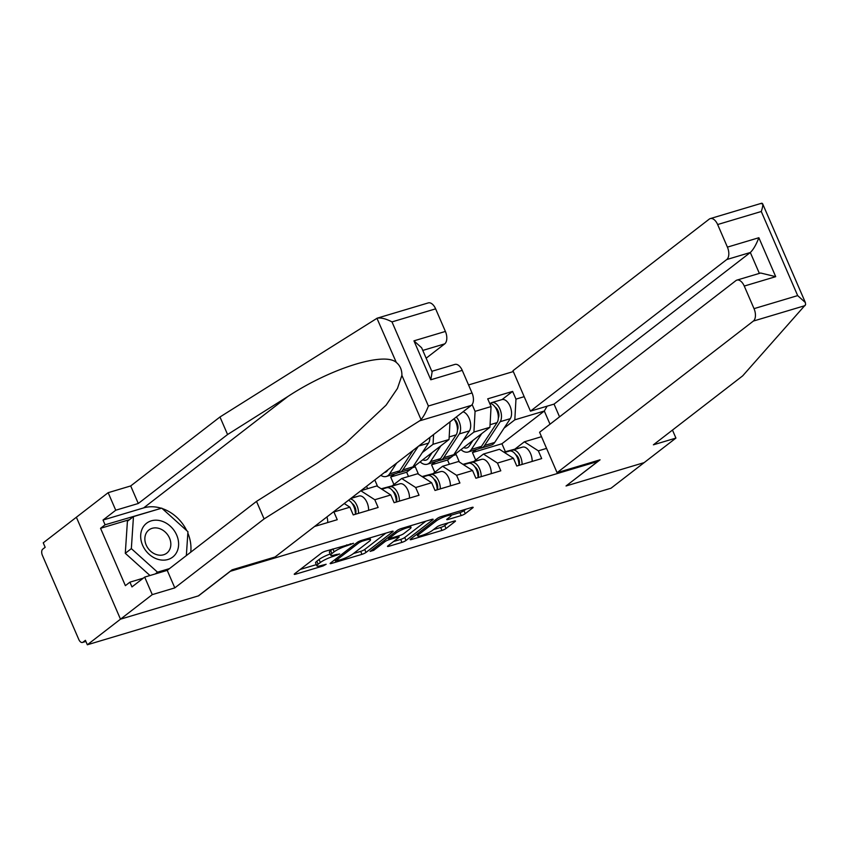 <?xml version="1.0" encoding="UTF-8"?>
<svg xmlns="http://www.w3.org/2000/svg" width="848" height="848" viewBox="0 0 848 848"><rect width="100%" height="100%" fill="white"/><g stroke="black" fill="none" stroke-linecap="round" stroke-linejoin="round"><path stroke-width="1.27" d="M353.521 543.292L325.42 551.2A3.233 0.562 156.6 0 0 321.371 553.119L294.627 573.767A3.233 0.562 156.6 0 0 294.235 574.276A3.233 0.562 156.6 0 0 295.719 574.149L323.046 565.976L326.162 564.27L321.593 565.425A10.324 1.791 156.6 0 1 316.866 565.86A10.324 1.791 156.6 0 1 318.117 564.217L320.343 562.5A10.324 1.791 156.6 0 1 333.328 556.362L339.709 553.967L335.405 554.751A10.324 1.791 156.6 0 1 330.678 555.186A10.324 1.791 156.6 0 1 331.928 553.543L334.154 551.825A10.324 1.791 156.6 0 1 347.139 545.688L353.521 543.292M461.206 515.563A3.233 0.562 156.6 0 0 465.266 513.644L472.76 507.857A3.233 0.562 156.6 0 0 473.152 507.337A3.233 0.562 156.6 0 0 471.679 507.475L441.32 516.549A3.233 0.562 156.6 0 0 437.261 518.467L410.527 539.116A3.233 0.562 156.6 0 0 410.135 539.635A3.233 0.562 156.6 0 0 411.609 539.498L441.967 530.424A3.233 0.562 156.6 0 0 446.027 528.505L455.09 521.509A3.233 0.562 156.6 0 0 455.482 520.99A3.233 0.562 156.6 0 0 453.998 521.128L441.013 525.018A3.233 0.562 156.6 0 0 436.953 526.926L432.459 530.403A8.639 1.495 156.6 0 1 423.809 534.781A8.639 1.495 156.6 0 1 417.651 535.883A8.639 1.495 156.6 0 1 418.689 534.516L436.296 520.916A8.639 1.495 156.6 0 1 444.946 516.538A8.639 1.495 156.6 0 1 451.104 515.436A8.639 1.495 156.6 0 1 450.055 516.803L447.129 519.071A3.233 0.562 156.6 0 0 446.737 519.58A3.233 0.562 156.6 0 0 448.21 519.453L461.206 515.563L459.923 512.595A3.233 0.562 156.6 0 0 463.973 510.676L465.87 509.213M129.543 519.633L100.552 528.304L125.377 585.661L129.914 582.163L131.97 586.911L144.679 577.096L167.226 570.354L256.509 501.391L316.929 463.294L345.687 443.207L386.073 405.174L397.458 388.437L401.899 375.378C401.994 369.908 400.118 365.594 396.302 362.435L376.925 318.254L428.261 302.906A9.869 5.47 73.4 0 1 435.628 308.852L391.988 321.901C386.02 318.763 381.081 317.523 377.159 318.191L219.982 416.983L130.698 485.946L108.152 492.688L76.373 517.238L120.49 619.178L198.591 595.826L230.37 571.276L597.829 461.429L566.04 485.978L644.151 462.626L611.005 488.225L87.344 644.777L85.415 640.314L82.998 642.19L85.86 641.332M82.998 642.19A4.929 2.735 -106.6 0 1 82.479 642.455A4.929 2.735 -106.6 0 1 78.8 639.487L42.4 555.376A4.929 2.735 -106.6 0 1 42.739 549.165L45.167 547.289L43.237 542.837L76.373 517.238L120.49 619.178L87.344 644.777M392.751 531.77A3.233 0.562 156.6 0 0 393.143 531.261A3.233 0.562 156.6 0 0 391.67 531.399L361.312 540.473A3.233 0.562 156.6 0 0 357.252 542.391L330.519 563.04A3.233 0.562 156.6 0 0 330.126 563.549A3.233 0.562 156.6 0 0 331.6 563.422L361.958 554.338A3.233 0.562 156.6 0 0 366.018 552.43L392.751 531.77L392.507 531.198M401.316 528.516L431.674 519.432A3.233 0.562 156.6 0 1 433.148 519.305A3.233 0.562 156.6 0 1 432.756 519.813L406.022 540.462A3.233 0.562 156.6 0 1 401.963 542.381L388.967 546.271A3.233 0.562 156.6 0 1 387.494 546.398A3.233 0.562 156.6 0 1 387.886 545.889L398.73 537.515A3.233 0.562 156.6 0 0 399.122 536.996A3.233 0.562 156.6 0 0 397.638 537.134L389.02 539.71A3.233 0.562 156.6 0 0 384.96 541.628L373.671 550.352L370.078 551.423L397.256 530.424A3.233 0.562 156.6 0 1 401.316 528.516M459.383 462.033L456.182 454.623L453.479 455.429M418.499 474.255L415.297 466.845L412.594 467.661M377.614 486.476L374.795 479.957M597.469 460.602L597.829 461.429M513.316 371.562L468.552 384.939M502.09 399.535L512.616 391.405L487.717 398.846L491.066 406.574L489.921 427.286L447.553 460.008L431.568 464.789L435.501 461.747M512.616 391.405L515.966 399.132L524.181 396.673M546.557 448.391L538.342 450.85L541.681 458.577L516.782 466.018L513.443 458.291L497.458 463.072L500.797 470.799L475.898 478.24L472.559 470.513L456.563 475.293L459.913 483.021L435.013 490.462L431.664 482.735L415.679 487.515L419.029 495.243L394.129 502.694L390.78 494.967L374.795 499.737L378.134 507.464L353.245 514.916L349.895 507.189L333.911 511.969L337.25 519.697L314.576 526.47M472.135 404.56L475.071 411.354L491.066 406.574M473.937 461.407L483.455 454.051L499.44 449.281L513.443 458.291M489.921 427.286L473.937 432.067L463.188 440.366M449.387 464.238L447.553 460.008M434.801 472.272L431.568 464.789M483.455 454.051L497.458 463.072M475.071 411.354L473.937 432.067M433.042 473.629L442.571 466.283L458.556 461.503L472.559 470.513M450.012 421.869L449.037 439.508L406.669 472.23L390.674 477.011L394.617 473.968M449.037 439.508L433.052 444.288L422.293 452.588M408.492 476.47L406.669 472.23M393.917 484.505L390.674 477.011M442.571 466.283L456.563 475.293M433.582 434.547L433.052 444.288M392.158 485.862L401.687 478.505L417.672 473.725L431.664 482.735M367.608 488.692L366.58 486.307M401.687 478.505L415.679 487.515M360.888 490.695L376.788 485.946L390.78 494.967M360.824 490.748L374.795 499.737M344.246 503.553L349.895 507.189M550.013 424.201L544.31 411.026L514.821 419.834L504.072 428.145M505.376 451.708L501.931 443.748L544.31 411.026L547.119 406.171M514.821 449.186L524.34 441.829L541.501 436.699M476.385 449.525L472.453 452.567L501.931 443.748M475.686 460.051L472.453 452.567M524.34 441.829L538.342 450.85M515.966 399.132L514.821 419.834M330.678 555.186L329.395 552.218A10.324 1.791 156.6 0 1 330.646 550.575L332.617 549.048M330.169 553.998A10.324 1.791 156.6 0 0 319.06 559.521L320.343 562.5M316.866 565.86L315.583 562.881A10.324 1.791 156.6 0 1 316.823 561.238L319.06 559.521M300.234 569.443L316.336 564.63M353.489 553.521L360.676 551.37A3.233 0.562 156.6 0 0 364.735 549.451L385.861 533.127M362.064 541.236L359.223 542.572L335.755 560.698L340.239 559.85A10.324 1.791 156.6 0 0 353.224 553.712L369.272 541.321A10.324 1.791 156.6 0 0 370.523 539.688A10.324 1.791 156.6 0 0 365.795 540.112L362.064 541.236L361.683 540.356M425.866 521.17L404.74 537.494L406.022 540.462M393.493 541.554L400.68 539.413A3.233 0.562 156.6 0 0 404.74 537.494M409.976 528.823A8.639 1.495 156.6 0 0 411.026 527.445A8.639 1.495 156.6 0 0 404.867 528.548A8.639 1.495 156.6 0 0 396.217 532.936L390.016 537.727A3.233 0.562 156.6 0 0 389.624 538.236A3.233 0.562 156.6 0 0 391.108 538.109L399.726 535.533A3.233 0.562 156.6 0 0 403.775 533.615L409.976 528.823M451.019 515.255L459.923 512.595M433.498 529.597L440.684 527.456A3.233 0.562 156.6 0 0 444.744 525.537L448.2 522.866M416.124 534.791L417.057 534.516M143.884 525.983A21.37 17.384 52.3 0 0 149.068 554.232A21.37 17.384 52.3 0 0 175.398 554.348A21.37 17.384 52.3 0 0 170.215 526.089A21.37 17.384 52.3 0 0 143.884 525.983M147.054 531.834A14.639 11.904 52.3 0 0 149.471 550.055A14.639 11.904 52.3 0 0 166.791 553.129A14.639 11.904 52.3 0 0 168.635 551.253A14.639 11.904 52.3 0 0 166.229 533.042A14.639 11.904 52.3 0 0 148.898 529.968A14.639 11.904 52.3 0 0 147.054 531.834M149.969 575.516L125.292 553.299L127.412 521.276L133.465 516.602L161.756 508.143L187.938 531.707L186.348 555.578M169.494 568.605L157.516 572.177L131.345 548.624L133.465 516.602M155.248 573.937L157.516 572.177M125.292 553.299L131.345 548.624M419.601 420.852L421.043 419.612C423.799 416.251 426.247 411.715 428.388 406.012L472.029 392.963A9.869 5.47 73.4 0 1 471.34 405.386L419.601 420.852L264.099 518.923L174.805 587.887L152.269 594.628L120.49 619.178L198.326 595.9L232.076 569.835L275.059 556.988L471.34 405.386M256.509 501.391L264.099 518.923M144.679 577.096L152.269 594.628M167.226 570.354L174.805 587.887M435.628 308.852L445.401 331.441A9.869 5.47 73.4 0 1 444.723 343.864L422.781 350.425M426.152 358.206L444.723 343.864M100.552 528.304L105.088 524.795L103.032 520.047L115.741 510.22L108.152 492.688M130.698 485.946L138.288 503.489L115.741 510.22M219.982 416.983L227.571 434.526L138.288 503.489M396.302 362.435C384.398 351.517 330.508 368.424 287.991 396.419L227.571 434.526M431.833 371.318L454.888 364.428A9.869 5.47 73.4 0 1 462.245 370.375L472.029 392.963M103.032 520.047L143.651 507.899A36.994 30.093 -127.7 0 1 161.353 508.27M162.201 508.546A36.994 30.093 -127.7 0 1 186.74 530.625M187.843 533.074A36.994 30.093 -127.7 0 1 190.726 552.196M129.914 582.163L143.312 578.156M160.558 508.503L105.088 524.795M159.7 508.758L160.314 508.291M462.245 370.375L430.795 379.777L432.12 371.996L421.647 347.797L413.951 340.843L445.401 331.441M760.974 203.668L762.606 203.721L805.377 302.566L805.6 304.644L742.678 375.855L653.384 444.818L675.93 438.077L672.464 430.084M557.072 472.675L753.353 321.074A9.869 5.47 -106.6 0 0 754.031 308.651L744.258 286.062A9.869 5.47 -106.6 0 0 736.891 280.116A9.869 5.47 -106.6 0 0 735.863 280.656L539.582 432.257L557.072 472.675L600.055 459.828L566.263 485.798M675.93 438.077L644.151 462.626L566.305 485.893M727.414 247.128L717.641 224.54A9.869 5.47 -106.6 0 0 710.274 218.593A9.869 5.47 -106.6 0 0 709.235 219.134L512.955 370.735L530.445 411.153L726.725 259.552A9.869 5.47 -106.6 0 0 727.414 247.128L758.865 237.726C756.162 244.743 753.31 249.672 750.321 252.503L554.041 404.104L559.542 416.834M554.041 404.104L530.445 411.153M736.891 280.116L760.656 273.014L775.708 276.66L744.258 286.062M754.031 308.651L797.671 295.602L805.377 302.566M761.705 203.223C763.253 203.276 763.105 206.032 761.271 211.502L717.641 224.54M429.809 437.473A10.854 6.021 73.4 0 1 428.516 443.122L412.912 466.888A16.441 9.127 73.4 0 1 411.386 468.584A16.441 9.127 73.4 0 1 409.658 469.474L399.567 472.495A16.441 9.127 73.4 0 1 397.924 472.707M418.255 446.387L402.832 469.909A16.441 9.127 73.4 0 1 401.295 471.594A16.441 9.127 73.4 0 1 399.567 472.495M384.473 472.484A12.169 6.752 -106.6 0 0 385.109 472.357A12.169 6.752 -106.6 0 0 386.381 471.689A12.169 6.752 -106.6 0 0 387.515 470.439L387.928 469.813M413.135 450.352L399.684 470.841A16.441 9.127 73.4 0 1 398.147 472.537A16.441 9.127 73.4 0 1 396.429 473.428L386.338 476.449A16.441 9.127 73.4 0 1 380.794 475.325M396.684 463.05L389.592 473.862A16.441 9.127 73.4 0 1 388.055 475.558A16.441 9.127 73.4 0 1 386.338 476.449M463.04 411.799A10.854 6.021 73.4 0 1 469.728 419.898A10.854 6.021 73.4 0 1 469.4 430.901L453.807 454.666A16.441 9.127 73.4 0 1 452.27 456.362A16.441 9.127 73.4 0 1 450.542 457.252L440.451 460.273A16.441 9.127 73.4 0 1 438.808 460.485M456.288 417.015A10.854 6.021 73.4 0 1 459.309 433.911L443.716 457.687A16.441 9.127 73.4 0 1 442.179 459.372A16.441 9.127 73.4 0 1 440.451 460.273M422.781 459.786A12.169 6.752 -106.6 0 0 425.993 460.125A12.169 6.752 -106.6 0 0 427.265 459.468A12.169 6.752 -106.6 0 0 428.41 458.217L432.098 452.599M453.903 418.859A10.854 6.021 73.4 0 1 456.16 434.854L440.568 458.62A16.441 9.127 73.4 0 1 439.031 460.316A16.441 9.127 73.4 0 1 437.314 461.206L427.222 464.227A16.441 9.127 73.4 0 1 420.089 461.863M440.843 445.836L430.477 461.641A16.441 9.127 73.4 0 1 428.94 463.337A16.441 9.127 73.4 0 1 427.222 464.227M430.477 455.058A12.169 6.752 -106.6 0 1 430.212 454.782L428.653 455.249M457.454 430.116A6.572 3.646 -106.6 0 0 454.199 419.262M317.629 525.559A10.854 6.021 -106.6 0 0 317.608 524.128M327.72 522.538A10.854 6.021 -106.6 0 0 326.946 516.92M358.513 513.337A10.854 6.021 -106.6 0 0 350.235 498.931M368.604 510.316A10.854 6.021 -106.6 0 0 365.605 499.885A10.854 6.021 -106.6 0 0 359.043 496.006L351.358 498.062M352.121 503.489A6.572 3.646 73.4 0 1 355.407 514.27M355.376 514.28A10.854 6.021 -106.6 0 0 348.507 500.256M399.397 501.115A10.854 6.021 -106.6 0 0 396.398 490.674A10.854 6.021 -106.6 0 0 389.847 486.794L381.547 489.01M409.489 498.094A10.854 6.021 -106.6 0 0 406.489 487.653A10.854 6.021 -106.6 0 0 399.938 483.784L381.197 488.787M393.006 491.268A6.572 3.646 73.4 0 1 396.292 502.037M396.26 502.048A10.854 6.021 -106.6 0 0 393.249 491.617A10.854 6.021 -106.6 0 0 386.699 487.738L381.653 489.084M440.292 488.893A10.854 6.021 -106.6 0 0 437.282 478.452A10.854 6.021 -106.6 0 0 430.731 474.573L422.431 476.788M450.383 485.872A10.854 6.021 -106.6 0 0 447.373 475.431A10.854 6.021 -106.6 0 0 440.822 471.562L422.081 476.565M433.9 479.035A6.572 3.646 73.4 0 1 437.176 489.815M437.144 489.826A10.854 6.021 -106.6 0 0 434.134 479.396A10.854 6.021 -106.6 0 0 427.583 475.516L422.548 476.862M481.176 476.661A10.854 6.021 -106.6 0 0 478.166 466.23A10.854 6.021 -106.6 0 0 471.615 462.351L463.315 464.566M491.268 473.65A10.854 6.021 -106.6 0 0 488.257 463.209A10.854 6.021 -106.6 0 0 481.706 459.33L462.966 464.344M474.785 466.813A6.572 3.646 73.4 0 1 478.071 477.594M478.028 477.604A10.854 6.021 -106.6 0 0 475.028 467.163A10.854 6.021 -106.6 0 0 468.467 463.294L463.432 464.64M490.345 403.457L490.695 403.192A10.854 6.021 73.4 0 1 491.829 402.599L501.921 399.588A10.854 6.021 73.4 0 1 509.987 406.044A10.854 6.021 73.4 0 1 510.284 418.668L494.691 442.444A16.441 9.127 73.4 0 1 493.154 444.14A16.441 9.127 73.4 0 1 491.437 445.03L481.346 448.041A16.441 9.127 73.4 0 1 479.692 448.253M491.829 402.599A10.854 6.021 73.4 0 1 499.896 409.065A10.854 6.021 73.4 0 1 500.193 421.689L484.6 445.454A16.441 9.127 73.4 0 1 483.063 447.15A16.441 9.127 73.4 0 1 481.346 448.041M463.665 447.564A12.169 6.752 -106.6 0 0 466.877 447.903A12.169 6.752 -106.6 0 0 468.16 447.246A12.169 6.752 -106.6 0 0 469.294 445.995L472.983 440.366M489.688 403.404A10.854 6.021 73.4 0 1 497.087 410.835A10.854 6.021 73.4 0 1 497.045 422.633L481.452 446.398A16.441 9.127 73.4 0 1 479.915 448.094A16.441 9.127 73.4 0 1 478.198 448.984L468.107 452.005A16.441 9.127 73.4 0 1 460.973 449.641M481.738 433.614L471.361 449.419A16.441 9.127 73.4 0 1 469.824 451.104A16.441 9.127 73.4 0 1 468.107 452.005M471.361 442.836A12.169 6.752 -106.6 0 1 471.096 442.561L469.538 443.027M498.338 417.894A6.572 3.646 -106.6 0 0 495.094 407.04M522.061 464.439A10.854 6.021 -106.6 0 0 519.05 454.009A10.854 6.021 -106.6 0 0 512.499 450.129L504.21 452.344M532.152 461.429A10.854 6.021 -106.6 0 0 529.141 450.988A10.854 6.021 -106.6 0 0 522.591 447.108L503.85 452.111M515.669 454.592A6.572 3.646 73.4 0 1 518.955 465.372M518.912 465.382A10.854 6.021 -106.6 0 0 515.913 454.941A10.854 6.021 -106.6 0 0 509.362 451.072L504.316 452.419M346.768 544.819L347.139 545.688M332.914 548.963L334.154 551.825M330.646 550.575L331.928 553.543M336.486 554.433L336.868 555.302M332.904 555.376L333.328 556.362M316.823 561.238L318.117 564.217M322.675 565.107L323.046 565.976M295.316 573.237L295.719 574.149M350.298 543.759L350.68 544.639M364.735 549.451L366.018 552.43M360.676 551.37L361.958 554.338M331.208 562.5L331.6 563.422M358.757 541.501L359.223 542.572M335.204 559.426L335.755 560.698M365.414 539.243L365.795 540.112M432.512 519.23L432.756 519.813M400.68 539.413L401.963 542.381M388.575 545.349L388.967 546.271M397.267 536.265L397.638 537.134M388.077 537.515L389.02 539.71M384.409 540.346L384.96 541.628M373.12 549.069L373.671 550.352M395.666 531.654L396.217 532.936M389.465 536.445L390.016 537.727M447.818 518.531L448.21 519.453M435.745 519.644L436.296 520.916M418.138 533.233L418.689 534.516M454.835 520.926L455.09 521.509M444.744 525.537L446.027 528.505M440.684 527.456L441.967 530.424M411.216 538.586L411.609 539.498M472.516 507.274L472.76 507.857M463.973 510.676L465.266 513.644M421.043 419.612L401.899 375.378M391.988 321.901L428.388 406.012M430.795 379.777L413.951 340.843M143.651 507.899L287.991 396.419M797.671 295.602L761.271 211.502M758.865 237.726L775.708 276.66M805.091 305.609L753.353 321.074M759.363 273.406L750.321 252.503L726.725 259.552M399.684 470.841L389.592 473.862M428.516 443.122L418.689 446.059M412.912 466.888L402.832 469.909M456.16 434.854L449.186 436.943M440.568 458.62L430.477 461.641M469.4 430.901L459.309 433.911M453.807 454.666L443.716 457.687M350.839 498.454L359.043 496.006M389.847 486.794L399.938 483.784M381.833 489.19L386.699 487.738M430.731 474.573L440.822 471.562M422.717 476.968L427.583 475.516M471.615 462.351L481.706 459.33M463.602 464.746L468.467 463.294M497.045 422.633L490.07 424.721M481.452 446.398L471.361 449.419M510.284 418.668L500.193 421.689M494.691 442.444L484.6 445.454M512.499 450.129L522.591 447.108M504.486 452.525L509.362 451.072M82.479 642.455L85.902 641.438M334.875 559.669L335.479 561.058M369.76 537.939L370.523 539.688M398.624 535.851L399.122 536.996M410.315 525.824L411.026 527.445M389.009 536.805L389.624 538.236M450.415 513.835L451.104 515.436M416.919 534.187L417.651 535.883M710.274 218.593L761.599 203.255"/></g></svg>
